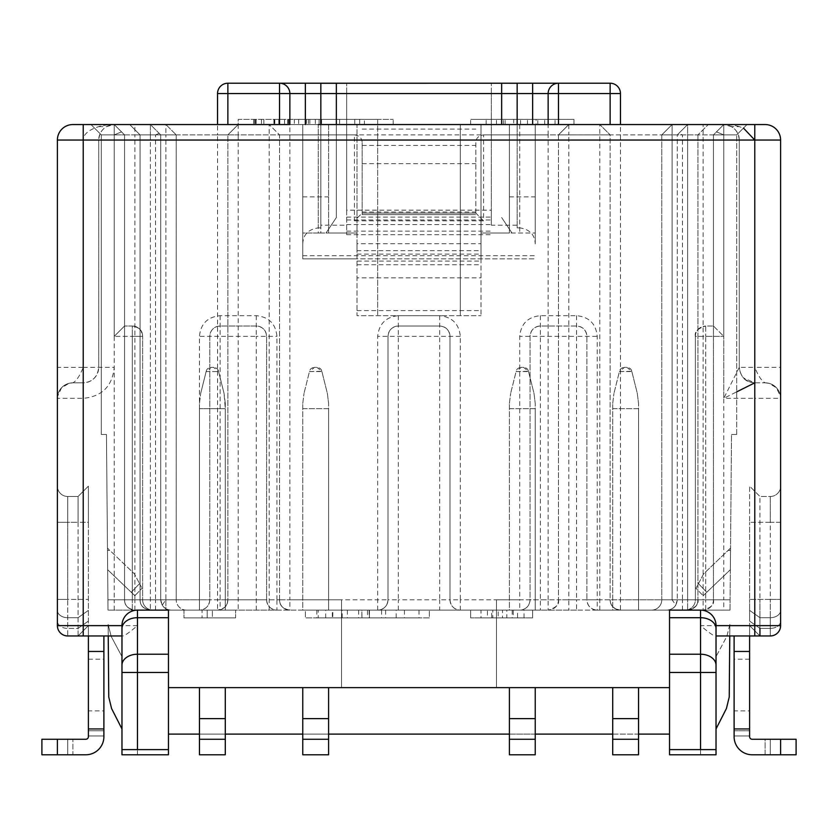 <?xml version="1.0" encoding="UTF-8"?>
<svg xmlns="http://www.w3.org/2000/svg" width="838" height="838" viewBox="0 0 838 838"><rect width="100%" height="100%" fill="white"/><g stroke="black" fill="none" stroke-linecap="round" stroke-linejoin="round"><path stroke-width="0.63" stroke-dasharray="4.19 3.14" d="M121.971 672.485L121.971 728.945L111.58 708.529L108.762 697.038L108.133 624.457L111.171 636.388L121.971 656.657L121.971 728.945L121.981 656.657L111.171 636.388L108.133 624.457L108.228 635.958L121.971 635.958L108.228 635.958L108.762 697.038L111.58 708.529L121.971 728.945L121.971 635.958L121.971 754.776L121.971 749.612L121.971 754.776L168.459 754.776L168.459 610.137L137.463 610.137M713.452 599.799C714.51 604.282 711.064 607.728 703.113 610.137C709.838 609.226 713.285 605.78 713.452 599.799L703.113 599.799L703.113 610.137A10.328 10.328 90 0 0 713.452 599.799L713.452 134.887L713.452 326.013L723.781 336.352L723.781 134.887L713.452 134.887L713.452 326.013L705.701 326.013L705.701 336.352L705.701 326.013L713.452 326.013L723.781 336.352L723.781 134.887L736.696 134.887L747.025 124.548L736.696 134.887L747.025 124.548L736.696 134.887L682.457 134.887L678.801 133.368L677.293 134.887L150.379 134.887L150.379 124.548L160.707 134.887L160.707 599.799L162.226 605.183C164.311 608.409 167.244 610.054 171.046 610.137L108.008 610.137L152.966 610.137L108.008 610.137L107.913 599.799L155.543 599.799L155.543 134.887L101.304 134.887L101.304 434.493L101.304 134.887L101.304 434.493L106.468 434.493L108.008 610.137L729.992 610.137L731.532 434.493L730.087 599.799L731.532 434.493L736.696 434.493L731.532 434.493L736.696 434.493L731.532 434.493L729.992 610.137L666.954 610.137C670.756 610.054 673.7 608.398 675.774 605.183L672.118 599.799L597.222 599.799L597.222 610.137L666.954 610.137C673.186 609.477 676.633 606.031 677.293 599.799L677.293 134.887L687.621 124.548L90.975 124.548L747.025 124.548L672.118 124.548L687.621 124.548L687.621 134.887L620.466 134.887L620.466 599.799L687.621 599.799L687.621 610.137L687.621 599.799L697.949 599.799C697.782 605.759 694.335 609.205 687.621 610.137C694.346 609.226 697.792 605.78 697.949 599.799L687.621 599.799L687.621 134.887L697.949 134.887L708.278 124.548L697.949 134.887L672.118 134.887L713.452 134.887L723.781 124.548L754.776 124.548L754.776 140.051L780.607 140.051L780.607 367.337L754.776 367.337L754.776 140.051L739.273 140.051C738.351 130.644 733.187 125.48 723.781 124.548L713.452 134.887L716.469 131.859L723.781 134.887L723.781 124.548L713.452 134.887L713.452 599.799L723.781 599.799L723.781 134.887L736.696 134.887L723.781 134.887L716.469 131.859L723.781 124.548L723.781 140.051L114.219 140.051L114.219 124.548L90.975 124.548L723.781 124.548L731.532 126.632C736.675 129.995 739.252 134.468 739.273 140.051L739.273 367.337L754.776 367.337L754.776 382.84L765.104 382.84C761.679 381.06 758.233 375.895 754.776 367.337M114.219 610.137L114.219 599.799L107.913 599.799L106.468 434.493L101.304 434.493L106.468 434.493L108.008 610.137L106.468 434.493L101.304 434.493L101.304 134.887L90.975 124.548L101.304 134.887L114.219 134.887L121.531 131.859L114.219 134.887L101.304 134.887L90.975 124.548L101.304 134.887L114.219 134.887L114.219 124.548L124.548 134.887L114.219 124.548C104.813 125.48 99.649 130.644 98.727 140.051C98.758 134.447 101.335 129.974 106.468 126.632L114.219 124.548C107.034 124.789 101.869 125.48 98.727 126.632C88.451 129.974 83.287 134.447 83.224 140.051L83.224 124.548L114.219 124.548C112.596 124.244 110.008 124.935 106.468 126.632L105.724 127.083M88.388 635.958L78.06 635.958L88.388 625.63L88.388 651.461L103.891 651.461L103.891 635.958L88.388 635.958L88.388 625.63L78.06 635.958L88.388 625.63L88.388 486.155L78.06 496.484L67.731 496.484L78.06 496.484L78.06 635.958L88.388 625.63L88.388 522.315L78.06 522.315L78.06 496.484L88.388 486.155L88.388 522.315L67.731 522.315L67.731 628.395L78.06 628.395L78.06 522.315L67.731 522.315L67.731 496.484L67.731 522.315L57.393 522.315L57.393 599.432L57.393 522.315L67.731 522.315L67.731 599.432L88.388 599.432L57.393 599.432L57.393 610.389L57.393 599.432L67.731 599.432L67.731 617.7L78.06 617.7L88.388 610.389L78.06 617.7L67.731 617.7A10.328 7.301 180 0 1 57.393 610.389L57.393 621.094L57.393 610.389A10.328 7.301 0 0 0 67.731 617.7L67.731 628.395L78.06 628.395L88.388 621.094L78.06 628.395L78.06 635.958L121.971 635.958M734.109 710.865L734.109 659.213L734.109 710.865L749.612 710.865L749.612 659.213L749.612 710.865M734.109 635.958L749.612 635.958L734.109 635.958L734.109 736.696L734.109 730.788L734.109 735.953L734.109 730.788L734.109 735.953L749.612 735.953L749.612 730.788L749.612 736.696L749.612 730.788L749.612 736.696L749.612 735.953L734.109 735.953L749.612 735.953L734.109 735.953L734.109 736.696A18.08 18.08 0 0 0 752.189 754.776L765.104 754.776L752.189 754.776A18.08 18.08 0 0 1 734.109 736.696A18.08 18.08 0 0 0 752.189 754.776A18.08 18.08 0 0 1 734.109 736.696A18.08 18.08 0 0 0 752.189 754.776L770.269 754.776L765.104 754.776L770.269 754.776L765.104 754.776L765.104 739.273L770.269 739.273L770.269 754.776L770.269 739.273L765.104 739.273L770.269 739.273L770.269 754.776L770.269 739.273L752.189 739.273L765.104 739.273L752.189 739.273L765.104 739.273L765.104 754.776M759.94 628.395L749.612 621.094L749.612 625.63L749.612 621.094L759.94 628.395L770.269 628.395L770.269 617.7L770.269 635.958L770.269 628.395L759.94 628.395L759.94 599.432L759.94 635.958L770.269 635.958L749.612 635.958L749.612 625.63L749.612 651.461L734.109 651.461M796.1 754.776L752.189 754.776M796.1 739.273L752.189 739.273A2.587 2.587 0 0 1 749.612 736.696L749.612 728.945L734.109 728.945M749.612 651.461L749.612 728.945M734.109 730.788L749.612 730.788L734.109 730.788M752.189 739.273A2.587 2.587 0 0 1 749.612 736.696A2.587 2.587 0 0 0 752.189 739.273M780.607 610.389A10.328 7.301 0 0 1 770.269 617.7L770.269 599.432L770.269 617.7L759.94 617.7L749.612 610.389L749.612 621.094L749.612 599.432L749.612 610.389L759.94 617.7L770.269 617.7A10.328 7.301 180 0 0 780.607 610.389L780.607 522.315L770.269 522.315L770.269 496.484A10.328 10.328 -0 0 0 780.607 486.155A10.328 10.328 0 0 1 770.269 496.484L759.94 496.484L759.94 599.432L759.94 496.484L749.612 486.155L749.612 522.315L749.612 486.155L759.94 496.484L770.269 496.484A10.328 10.328 0 0 0 780.607 486.155M770.269 496.484L770.269 599.432L749.612 599.432L749.612 522.315L749.612 599.432L780.607 599.432L770.269 599.432L770.269 522.315L780.607 522.315M730.516 550.398L730.348 569.714L730.516 550.398L728.128 550.398L730.537 548.094L703.627 573.831L696.001 588.276L703.134 595.734L696.001 588.276L698.452 583.625L706.738 592.288L698.452 583.625L703.627 573.831L728.128 550.398L730.516 550.398M729.772 635.958L729.867 624.457L729.772 635.958L716.029 635.958L729.772 635.958L729.238 697.038L726.42 708.529L729.238 697.038L729.772 635.958M638.546 610.137L638.546 408.672L638.546 610.137L612.714 610.137L612.714 408.672L638.546 408.672L638.546 403.424L638.546 408.672L612.714 408.672L612.714 610.137L638.546 610.137M612.714 408.672L612.714 403.424L612.714 408.672M631.852 371.559L637.309 393.399L638.546 403.424L637.309 393.399L631.779 371.255L619.408 371.559L613.95 393.399L619.481 371.255C619.942 369.024 621.618 367.714 624.499 367.337L626.761 367.337L631.779 371.255C631.297 369.003 629.621 367.693 626.761 367.337L624.499 367.337L619.408 371.559L631.852 371.559M612.714 403.424L613.95 393.399L612.714 403.424M535.231 610.137L535.231 408.672L535.231 610.137L509.399 610.137L509.399 408.672L535.231 408.672L535.231 403.424L535.231 408.672L509.399 408.672L509.399 610.137L535.231 610.137M509.399 408.672L509.399 403.424L509.399 408.672M528.537 371.559L533.995 393.399L535.231 403.424L533.995 393.399L528.464 371.255L516.093 371.559L510.635 393.399L516.166 371.255C516.627 369.024 518.303 367.714 521.184 367.337L523.446 367.337L528.464 371.255C527.982 369.003 526.306 367.693 523.446 367.337L521.184 367.337L516.093 371.559L528.537 371.559M509.399 403.424L510.635 393.399L509.399 403.424M328.601 610.137L328.601 408.672L328.601 610.137L302.769 610.137L302.769 408.672L328.601 408.672L328.601 403.424L328.601 408.672L302.769 408.672L302.769 610.137L328.601 610.137M302.769 408.672L302.769 403.424L302.769 408.672M321.907 371.559L327.365 393.399L328.601 403.424L327.365 393.399L321.834 371.255L309.463 371.559L304.005 393.399L309.536 371.255C309.997 369.024 311.673 367.714 314.554 367.337L316.816 367.337L321.834 371.255C321.352 369.003 319.676 367.693 316.816 367.337L314.554 367.337L309.463 371.559L321.907 371.559M302.769 403.424L304.005 393.399L302.769 403.424M225.286 610.137L225.286 408.672L225.286 610.137L199.454 610.137L199.454 408.672L199.454 610.137L225.286 610.137M225.286 403.424L225.286 408.672L224.05 393.399L218.519 371.255C218.037 369.003 216.361 367.693 213.501 367.337L211.239 367.337L206.221 371.255C206.682 369.024 208.358 367.714 211.239 367.337L213.501 367.337L218.519 371.255L224.05 393.399L225.286 403.424M199.454 408.672L199.454 403.424L199.454 408.672L225.286 408.672L199.454 408.672M206.148 371.559L200.691 393.399L206.148 371.559L218.592 371.559L206.148 371.559M199.454 403.424L200.691 393.399L199.454 403.424M225.286 687.621L199.454 687.621L199.454 754.776L225.286 754.776L225.286 687.621L302.769 687.621L302.769 754.776L328.601 754.776L328.601 687.621L302.769 687.621M199.454 718.616L225.286 718.616M302.769 718.616L328.601 718.616M509.399 687.621L535.231 687.621L535.231 754.776L509.399 754.776L509.399 739.273L535.231 739.273L509.399 739.273L509.399 687.621L328.601 687.621M509.399 718.616L535.231 718.616M638.546 687.621L612.714 687.621L612.714 754.776L638.546 754.776L638.546 687.621L669.541 687.621L669.541 754.776L669.541 749.612L669.541 754.776L716.029 754.776L669.541 754.776L716.029 754.776L716.029 749.612L669.541 749.612L716.029 749.612L716.029 754.776L716.029 672.485M612.714 718.616L638.546 718.616M612.714 734.109L638.546 734.109M612.714 739.273L638.546 739.273L612.714 739.273M535.231 734.109L509.399 734.109M302.769 734.109L328.601 734.109M302.769 739.273L328.601 739.273L302.769 739.273M199.454 734.109L225.286 734.109M199.454 739.273L225.286 739.273L199.454 739.273M716.029 625.63A15.493 15.493 0 0 0 700.537 610.137L669.541 610.137L669.541 687.621L168.459 687.621L168.459 734.109L168.459 687.621L199.454 687.621M238.202 124.548L289.854 124.548L238.202 124.548L227.863 134.887L238.202 124.548L393.169 124.548L238.202 124.548L238.202 119.384L393.169 119.384L238.202 119.384L238.202 134.887L227.863 134.887L227.863 599.799L279.525 599.799C279.693 605.759 283.139 609.205 289.854 610.137L289.854 599.799L341.516 599.799L341.516 687.621L496.484 687.621L341.516 687.621L341.516 599.799M620.466 93.563L610.137 93.563L610.137 124.548L620.466 124.548L460.324 124.548L480.991 124.548L480.991 315.685L480.991 250.667L357.009 250.667L357.009 261.068L480.991 261.068M765.104 382.84L768.98 383.333L776.407 387.732L780.492 396.51L780.607 398.333A15.493 15.493 0 0 0 765.104 382.84A15.493 15.493 0 0 1 780.607 398.333L780.607 625.63L754.776 625.63L754.776 398.333L780.607 398.333A15.493 15.493 0 0 0 765.104 382.84L754.776 382.84C745.569 382.076 740.404 376.911 739.273 367.337L723.781 398.333L736.696 391.849M780.607 625.63A10.328 10.328 0 0 1 770.269 635.958A10.328 10.328 0 0 0 780.607 625.63A10.328 10.328 0 0 1 770.269 635.958A10.328 10.328 180 0 0 780.607 625.63A10.328 10.328 0 0 1 770.269 635.958L716.029 635.958M759.94 635.958L749.612 625.63L759.94 635.958L749.612 625.63L759.94 635.958L754.776 635.958L754.776 625.63L700.537 625.63C708.676 632.47 713.547 635.906 715.149 635.958M72.896 124.548L72.896 124.548A15.493 15.493 4.1 0 0 57.393 140.051L83.224 140.051L83.224 367.348C79.767 375.895 76.321 381.06 72.896 382.84L83.224 382.84L83.224 367.348L57.393 367.348L57.393 625.63A10.328 10.328 0 0 0 67.731 635.958L78.06 635.958M67.731 496.484A10.328 10.328 0 0 1 57.393 486.155A10.328 10.328 0 0 0 67.731 496.484A10.328 10.328 180 0 1 57.393 486.155L57.393 522.315M57.393 621.094L57.393 625.63A10.328 10.328 0 0 0 67.731 635.958L67.731 628.395A10.328 7.301 180 0 1 57.393 621.094A10.328 7.301 0 0 0 67.731 628.395L67.731 635.958A10.328 10.328 0 0 1 57.393 625.63A10.328 10.328 0 0 0 67.731 635.958M134.887 610.137L134.887 599.799L124.548 599.799C124.956 601.307 123.595 607.906 134.887 610.137A10.328 10.328 0 0 1 124.548 599.799L114.219 599.799L114.219 134.887L114.219 336.352L124.548 326.013L114.219 336.352L114.219 134.887L124.548 134.887L124.548 326.013L132.299 326.013L132.299 336.352L132.299 326.013L124.548 326.013L124.548 134.887L124.548 599.799C124.726 605.759 128.162 609.205 134.887 610.137A10.328 10.328 0 0 1 124.548 599.799L124.548 134.887L121.531 131.859L124.548 134.887L134.887 134.887L134.887 599.799L165.882 599.799L165.882 134.887L134.887 134.887L134.887 124.548M186.539 610.137A10.328 10.328 0 0 1 176.21 599.799A10.328 10.328 0 0 0 186.539 610.137L165.882 610.137L186.539 610.137A10.328 10.328 -90 0 1 176.21 599.799L176.21 134.887L165.882 124.548L176.21 134.887L160.707 134.887L150.379 124.548L150.379 134.887L140.051 134.887L129.722 124.548L140.051 134.887L150.379 134.887L150.379 610.137L150.379 599.799L217.534 599.799L217.534 610.137A10.328 10.328 90 0 0 227.863 599.799L217.534 599.799L217.534 134.887L150.379 134.887L150.379 599.799L176.21 599.799L176.21 134.887L165.882 134.887L165.882 124.548M535.231 243.91L535.231 124.548L535.231 233.037L535.231 124.548L519.728 124.548L519.728 227.863C529.689 229.34 534.854 234.682 535.231 243.91L535.231 124.548L480.991 124.548L480.991 258.858L480.991 140.051L480.991 233.037L509.399 233.037L509.399 124.548L509.399 233.037L535.231 233.037L511.987 233.037L501.648 217.534L511.987 233.037L480.991 233.037L480.991 243.743L357.009 243.743L357.009 233.037L302.769 233.037L302.769 124.548L302.769 258.858L535.231 258.858L357.009 258.858L357.009 124.548L377.676 124.548L302.769 124.548L302.769 233.037L318.272 233.037L318.272 124.548L289.854 124.548L289.854 93.563A10.328 10.328 0 0 0 279.525 83.224A10.328 10.328 0 0 1 289.854 93.563L217.534 93.563L217.534 134.887L227.863 134.887L227.863 599.799C227.706 605.78 224.259 609.226 217.534 610.137C228.166 607.435 226.899 604.177 227.863 599.799M354.432 134.887C359.397 135.578 361.974 138.165 362.173 142.628L362.173 214.612L362.173 213.082L354.432 220.823L354.432 134.887L279.525 134.887L279.525 599.799C279.934 601.307 278.572 607.906 289.854 610.137A10.328 10.328 0 0 1 279.525 599.799L279.525 134.887L269.197 124.548L279.525 134.887L238.202 134.887L238.202 610.137M475.827 142.628L475.827 214.612L475.827 142.628C476.005 138.176 478.592 135.599 483.568 134.887L483.568 220.823L354.432 220.823M496.484 599.799L496.484 687.621L496.484 599.799L548.146 599.799L548.146 134.887L483.568 134.887M568.803 124.548L558.475 134.887L568.803 124.548L568.803 134.887L558.475 134.887L558.475 599.799L558.475 134.887L548.146 134.887L548.146 124.548L610.137 124.548M620.466 610.137A10.328 10.328 0 0 1 610.137 599.799C610.535 601.307 609.184 607.906 620.466 610.137A10.328 10.328 0 0 1 610.137 599.799L610.137 134.887L568.803 134.887L568.803 599.799L610.137 599.799C610.305 605.759 613.751 609.205 620.466 610.137L620.466 599.799L610.137 599.799L610.137 134.887L599.799 124.548L610.137 134.887L620.466 134.887L620.466 124.548M661.79 134.887L672.118 124.548L661.79 134.887L672.118 134.887L661.79 134.887L661.79 599.799L672.118 599.799L661.79 599.799A10.328 10.328 90 0 1 651.461 610.137L672.118 610.137L651.461 610.137A10.328 10.328 0 0 0 661.79 599.799L661.79 134.887M678.801 133.368L687.621 124.548L687.621 599.799L672.118 599.799L672.118 124.548L672.118 599.799L703.113 599.799L703.113 124.548M155.543 134.887L159.199 133.368M739.273 126.632C736.131 125.48 730.966 124.789 723.781 124.548C725.341 124.213 727.929 124.904 731.532 126.632L739.273 126.632L743.484 128.088M597.222 610.137L576.554 610.137L576.554 599.799L586.883 599.799C587.501 606.073 590.947 609.519 597.222 610.137A10.328 10.328 -90 0 1 586.883 599.799L597.222 599.799L597.222 336.352C595.986 323.782 589.093 316.89 576.554 315.685L540.395 315.685C527.825 316.921 520.943 323.803 519.728 336.352L519.728 599.799L460.324 599.799L460.324 610.137L519.728 610.137L519.728 599.799L530.066 599.799L530.066 336.352A10.328 10.328 0 0 1 540.395 326.013L576.554 326.013A10.328 10.328 0 0 1 586.883 336.352L586.883 599.799L586.883 336.352C586.265 330.078 582.829 326.631 576.554 326.013L540.395 326.013C534.131 326.631 530.684 330.078 530.066 336.352L530.066 599.799C529.448 606.073 526.002 609.519 519.728 610.137A10.328 10.328 0 0 0 530.066 599.799A10.328 10.328 0 0 1 519.728 610.137L540.395 610.137L540.395 599.799L530.066 599.799M160.707 134.887L160.707 599.799C161.367 606.031 164.814 609.477 171.046 610.137L199.454 610.137C205.729 609.519 209.165 606.073 209.783 599.799L209.783 336.352A10.328 10.328 0 0 1 220.122 326.013L256.281 326.013A10.328 10.328 0 0 1 266.61 336.352L266.61 599.799C267.228 606.073 270.674 609.519 276.938 610.137L377.676 610.137A10.328 10.328 0 0 0 388.004 599.799L388.004 336.352C388.623 330.078 392.069 326.631 398.333 326.013L439.667 326.013C445.931 326.631 449.378 330.078 449.996 336.352L449.996 599.799C450.614 606.073 454.06 609.519 460.324 610.137L377.676 610.137C383.94 609.519 387.386 606.073 388.004 599.799L388.004 336.352A10.328 10.328 0 0 1 398.333 326.013L439.667 326.013A10.328 10.328 0 0 1 449.996 336.352L449.996 599.799L460.324 599.799L460.324 336.352C459.056 323.897 452.174 317.005 439.667 315.685L398.333 315.685C385.878 316.953 378.996 323.835 377.676 336.352L377.676 599.799L276.938 599.799L276.938 610.137L199.454 610.137L199.454 599.799L165.882 599.799L165.882 134.887L165.882 599.799L162.226 605.183M57.393 398.333L57.508 396.531L61.583 387.743L69.125 383.301L72.896 382.84A15.493 15.493 0 0 0 57.393 398.333A15.493 15.493 0 0 1 72.896 382.84A15.493 15.493 0 0 0 57.393 398.333L83.224 398.333C102.016 396.542 112.355 386.203 114.219 367.337L114.219 140.051L98.727 140.051L98.727 367.337L98.727 140.051L83.224 140.051M168.459 754.776L121.971 754.776L168.459 754.776L168.459 749.612L121.971 749.612L168.459 749.612L168.459 754.776M72.896 382.84L83.224 382.84A15.493 15.493 0 0 0 98.727 367.337C97.596 376.911 92.431 382.076 83.224 382.84L83.224 386.758M83.224 367.348L114.219 367.337M377.676 610.137L377.676 599.799L388.004 599.799A10.328 10.328 0 0 1 377.676 610.137M675.774 605.183L677.293 599.799L677.293 134.887M137.463 754.776L137.463 625.63C129.356 632.481 124.485 635.927 122.851 635.958M669.541 687.621L669.541 734.109L669.541 687.621L168.459 687.621M754.776 382.84C748.795 382.4 741.263 380.735 739.273 367.337C740.279 376.671 745.443 381.835 754.776 382.84L754.776 398.333L723.781 398.333L723.781 140.051L739.273 140.051L739.273 367.337C740.279 376.671 745.443 381.835 754.776 382.84L743.453 377.917M682.457 610.137L682.457 599.799L730.087 599.799L705.701 599.799L705.701 610.137L729.992 610.137L685.034 610.137L705.701 610.137L705.701 599.799L695.372 599.799A10.328 10.328 90 0 1 685.034 610.137A10.328 10.328 90 0 0 695.372 599.799L695.372 336.352L695.372 599.799L730.087 599.799L723.781 599.799L723.781 610.137M576.554 610.137L540.395 610.137M305.357 610.137L429.328 610.137L305.357 610.137L305.357 617.878L305.357 610.137M470.663 610.137L532.643 610.137L470.663 610.137L470.663 617.878L470.663 610.137M183.962 610.137L235.614 610.137L183.962 610.137L183.962 617.878L183.962 610.137M220.122 315.685L220.122 336.352L209.783 336.352L209.783 599.799A10.328 10.328 0 0 1 199.454 610.137A10.328 10.328 0 0 0 209.783 599.799L199.454 599.799L199.454 336.352C200.659 323.803 207.552 316.921 220.122 315.685L256.281 315.685C268.82 316.89 275.712 323.782 276.938 336.352L276.938 599.799L266.61 599.799L266.61 336.352C265.992 330.078 262.545 326.631 256.281 326.013L220.122 326.013C213.847 326.631 210.401 330.078 209.783 336.352L199.454 336.352M669.541 734.109L168.459 734.109M483.568 220.823L475.827 213.082L362.173 213.082L362.173 142.628M398.333 315.685L398.333 599.799L388.004 599.799M439.667 315.685L439.667 336.352L377.676 336.352M235.614 617.878L183.962 617.878L235.614 617.878L235.614 610.137L235.614 617.878M532.643 617.878L470.663 617.878L532.643 617.878L532.643 610.137L532.643 617.878M429.328 617.878L305.357 617.878L429.328 617.878L429.328 610.137L429.328 617.878M558.475 599.799C559.533 604.282 556.086 607.728 548.146 610.137C554.871 609.226 558.317 605.78 558.475 599.799L548.146 599.799L548.146 610.137A10.328 10.328 90 0 0 558.475 599.799L568.803 599.799L568.803 610.137M150.379 610.137C143.654 609.226 140.208 605.78 140.051 599.799C140.218 605.759 143.665 609.205 150.379 610.137C139.098 607.906 140.449 601.307 140.051 599.799L140.051 134.887L140.051 599.799L143.078 599.799L140.051 599.799C140.459 601.296 139.098 607.906 150.379 610.137M152.966 610.137A10.328 10.328 0 0 1 142.628 599.799L142.628 336.352L142.628 599.799L132.299 599.799L142.628 599.799A10.328 10.328 0 0 0 152.966 610.137A10.328 10.328 0 0 1 142.628 599.799M266.61 599.799A10.328 10.328 0 0 0 276.938 610.137A10.328 10.328 0 0 1 266.61 599.799L209.783 599.799M449.996 599.799A10.328 10.328 0 0 0 460.324 610.137A10.328 10.328 0 0 1 449.996 599.799L439.667 599.799L439.667 336.352L460.324 336.352M540.395 315.685L540.395 599.799L576.554 599.799L576.554 336.352L519.728 336.352M576.554 315.685L576.554 336.352L597.222 336.352M256.281 315.685L256.281 336.352L220.122 336.352L220.122 610.137M108.762 697.038L111.58 708.529L121.971 728.945M121.971 749.612L168.459 749.612M535.231 687.621L612.714 687.621M669.541 749.612L716.029 749.612M716.029 728.945L726.42 708.529L716.029 728.945M729.867 624.457L726.829 636.388L716.029 656.636L726.829 636.388L729.867 624.457M729.238 697.038L726.42 708.529M212.37 617.878L202.042 617.878L212.37 617.878L212.37 610.137L212.37 617.878M498.212 617.878L524.033 617.878L480.991 617.878L498.212 617.878L498.212 610.137L480.991 610.137L480.991 617.878M396.154 617.878L396.154 610.137L332.801 610.137L332.801 617.878L419 617.878L318.241 617.878L342.176 617.878L332.33 617.878L332.34 610.137L342.176 610.137L325.689 610.137L325.689 617.878M361.932 617.878L361.932 610.137L385.637 610.137L369.453 610.137L369.453 617.878L361.859 617.878L369.453 617.878L369.453 610.137L367.505 610.137L367.505 617.878M316.837 610.137L316.837 617.878L318.241 617.878L318.241 610.137L325.689 610.137M207.206 610.137L212.37 610.137L207.206 610.137L207.206 617.878L207.206 610.137L202.042 610.137L202.042 617.878L202.042 610.137L207.206 610.137L207.206 617.878M524.033 617.878L524.033 610.137L506.822 610.137L506.822 617.878M506.822 610.137L498.212 610.137M480.991 610.137L487.444 610.137L487.444 617.878M487.444 610.137L491.749 610.137L491.749 617.878M491.749 610.137L513.275 610.137L513.275 617.878M513.275 610.137L517.58 610.137L517.58 617.878M517.58 610.137L524.033 610.137M342.176 617.878L342.176 610.137M361.932 610.137L316.858 610.137M369.149 610.137L369.149 617.878M385.637 610.137L385.637 617.878M367.505 610.137L361.859 610.137L361.859 617.878M361.859 610.137L396.154 610.137M419 610.137L419 617.878M358.674 610.137L358.674 617.878M736.696 434.493L736.696 134.887L736.696 434.493M492.828 610.137L512.196 610.137L492.828 610.137L492.828 617.878L512.196 617.878L502.517 617.878L502.517 610.137M512.196 610.137L512.196 617.878M502.517 617.878L492.828 617.878M695.372 336.352C695.54 330.392 698.986 326.946 705.701 326.013C698.976 326.925 695.53 330.371 695.372 336.352L705.701 336.352L705.701 599.799L705.701 336.352L723.781 336.352L695.372 336.352C694.304 331.869 697.75 328.423 705.701 326.013C697.75 328.423 694.314 331.869 695.372 336.352M142.628 336.352C142.46 330.392 139.014 326.946 132.299 326.013C139.024 326.925 142.47 330.371 142.628 336.352L132.299 336.352L132.299 599.799L107.913 599.799L132.299 599.799L132.299 336.352L114.219 336.352L142.628 336.352C142.23 334.854 143.591 328.245 132.299 326.013C135.84 325.961 138.815 327.658 141.213 331.125L142.628 336.352M697.949 134.887L697.949 599.799L697.949 134.887M703.134 595.734L706.738 592.288L703.134 595.734M706.738 592.288L730.348 569.714L706.738 592.288M107.484 550.398L107.652 569.714L107.484 550.398L109.872 550.398L134.373 573.831L139.548 583.625L134.373 573.831L107.463 548.094L109.872 550.398L107.484 550.398M88.388 651.461L103.891 651.461L88.388 651.461L88.388 736.696A2.587 2.587 0 0 1 85.811 739.273L67.731 739.273L67.731 754.776L72.896 754.776L67.731 754.776L72.896 754.776L67.731 754.776L67.731 739.273L67.731 754.776L67.731 739.273L85.811 739.273A2.587 2.587 0 0 0 88.388 736.696A2.587 2.587 0 0 1 85.811 739.273L41.9 739.273M88.388 710.865L88.388 659.213L88.388 710.865L103.891 710.865L103.891 659.213L103.891 710.865M41.9 754.776L85.811 754.776A18.08 18.08 0 0 0 103.891 736.696A18.08 18.08 0 0 1 85.811 754.776A18.08 18.08 0 0 0 103.891 736.696A18.08 18.08 0 0 1 85.811 754.776L72.896 754.776L72.896 739.273L72.896 754.776M103.891 651.461L103.891 728.945L88.388 728.945L103.891 728.945L103.891 736.696L103.891 730.788L88.388 730.788L103.891 730.788L103.891 735.953L103.891 730.788L88.388 730.788L103.891 730.788L103.891 735.953L88.388 735.953L103.891 735.953L88.388 735.953L103.891 735.953L103.891 736.696A18.08 18.08 0 0 1 85.811 754.776M88.388 728.945L103.891 728.945M139.548 583.625L141.999 588.276L139.548 583.625L131.262 592.288L139.548 583.625M134.866 595.734L141.999 588.276L134.866 595.734L131.262 592.288L134.866 595.734M107.652 569.714L131.262 592.288L107.652 569.714M491.319 93.563L320.849 93.563L346.681 93.563L346.681 83.224L346.681 210.16L491.319 210.16L491.319 93.563L491.319 225.192L517.151 225.192L517.151 227.863L517.151 93.563L491.319 93.563L491.319 83.224L491.319 93.563L532.643 93.563L532.643 83.224L558.475 83.224A10.328 10.328 0 0 0 548.146 93.563L548.146 124.548M279.525 124.548L279.525 83.224A10.328 10.328 0 0 1 289.854 93.563A10.328 10.328 0 0 0 279.525 83.224L305.357 83.224L305.357 93.563L320.849 93.563L320.849 233.037L326.013 233.037L336.352 217.534L336.352 83.224M419 83.224L519.728 83.224L419 83.224M513.704 124.548L555.028 124.548L486.155 124.548L513.704 124.548L513.704 119.384L555.028 119.384L513.704 119.384M536.09 124.548L505.094 124.548L536.09 124.548L536.09 119.384L505.094 119.384L536.09 119.384M377.676 124.548L253.652 124.548L377.676 124.548L377.676 315.685L377.676 119.384L294.337 119.384L294.337 124.548M336.352 124.548L336.352 217.534L326.013 233.037L357.009 233.037L357.009 124.548L328.601 124.548L328.601 233.037L328.601 124.548L302.769 124.548L302.769 258.858L357.009 258.858L357.009 124.548L357.009 315.685L480.991 315.685L357.009 315.685L357.009 277.839L480.991 277.839M573.978 124.548L470.663 124.548L573.978 124.548L573.978 119.384L470.663 119.384L573.978 119.384L573.978 124.548M555.028 124.548L555.028 119.384M527.479 124.548L527.479 119.384M486.155 124.548L486.155 119.384M496.484 124.548L496.484 119.384M503.376 124.548L503.376 119.384M537.807 124.548L537.807 119.384M544.7 124.548L544.7 119.384M377.676 119.384L364.425 119.384L364.425 124.548M294.337 119.384L364.425 119.384M393.169 124.548L393.169 119.384L393.169 124.548M470.663 124.548L470.663 119.384L470.663 124.548M505.094 124.548L505.094 119.384M520.597 124.548L520.597 119.384M359.712 119.384L359.712 124.548M308.457 119.384L308.457 124.548M315.339 119.384L315.339 124.548M339.62 119.384L339.62 124.548M319.069 119.384L319.069 124.548M309.851 119.384L309.851 124.548M288.796 119.384L288.796 124.548M255.527 119.384L255.527 124.548M254.605 119.384L254.605 124.548M263.865 119.384L263.865 124.548M284.522 119.384L284.522 124.548M274.822 119.384L274.822 124.548M274.487 119.384L274.487 124.548M305.189 119.384L305.189 124.548M480.991 243.743L480.991 250.667M460.324 124.548L460.324 315.685L460.324 124.548L460.324 140.051L377.676 140.051L460.324 140.051L460.324 258.858L460.324 124.548M357.009 261.068L357.009 277.839M357.009 243.743L357.009 250.667M302.769 196.878L328.601 196.878M318.272 233.037L320.849 233.037L320.849 124.548M517.151 225.192L517.151 124.548M501.648 124.548L501.648 83.224M346.681 210.16L346.681 234.713L346.681 225.192L320.849 225.192L320.849 227.863L320.849 83.276M558.475 83.224A10.328 10.328 0 0 0 548.146 93.563A10.328 10.328 0 0 1 558.475 83.224A10.328 10.328 0 0 0 548.146 93.563A10.328 10.328 0 0 1 558.475 83.224L558.475 93.563L532.643 93.563L532.643 124.548M491.319 225.192L491.319 210.16M519.728 227.863L517.151 227.863M302.769 243.91C303.126 234.703 308.29 229.361 318.272 227.863L318.272 124.548M320.849 227.863L318.272 227.863M346.681 93.563L346.681 225.192M320.849 93.563L320.849 225.192M509.399 196.878L535.231 196.878M305.357 124.548L305.357 93.563L289.854 93.563L289.854 599.799L279.525 599.799A10.328 10.328 0 0 0 289.854 610.137M517.151 93.563L517.151 83.276M780.607 754.776L780.607 739.273M269.197 610.137L269.197 124.548M362.173 129.094L475.827 129.094M599.799 610.137L599.799 124.548M672.118 124.548L672.118 599.799M770.269 628.395A10.328 7.301 180 0 0 780.607 621.094A10.328 7.301 0 0 1 770.269 628.395M83.224 398.333L83.224 625.63L57.393 625.63M362.173 145.403L475.827 145.403M700.537 625.63L700.537 754.776M137.463 625.63L83.224 625.63L83.224 635.958M98.727 126.632L106.468 126.632M770.269 522.315L749.612 522.315L770.269 522.315M362.173 163.661L475.827 163.661M256.281 610.137L256.281 336.352L276.938 336.352M362.173 212.035L475.827 212.035M666.954 610.137C673.186 609.477 676.633 606.031 677.293 599.799L682.457 599.799L682.457 134.887M155.543 610.137L155.543 599.799L160.707 599.799C161.367 606.031 164.814 609.477 171.046 610.137M362.173 214.612L475.827 214.612L362.173 214.622M651.461 610.137A10.328 10.328 0 0 0 661.79 599.799M165.882 599.799L165.882 610.137L165.882 599.799L176.21 599.799M132.299 610.137L132.299 599.799L132.299 610.137M398.333 610.137L398.333 599.799L439.667 599.799L439.667 610.137M362.173 213.103L475.827 213.103M150.379 599.799L143.078 599.799L150.379 599.799M381.583 610.137L381.583 617.878M404.44 610.137L404.44 617.878M347.372 610.137L347.372 617.878M57.393 754.776L57.393 739.273M288.419 119.384L288.419 124.548M354.757 119.384L354.757 124.548M320.451 119.384L320.451 124.548M321.572 119.384L321.572 124.548M336.268 119.384L336.268 124.548M306.488 119.384L306.488 124.548M298.674 119.384L298.674 124.548M287.644 119.384L287.644 124.548M278.792 119.384L278.792 124.548M261.435 119.384L261.435 124.548M256.135 119.384L256.135 124.548M273.921 119.384L273.921 124.548L273.921 119.384M284.543 119.384L284.543 124.548M509.399 140.051L535.231 140.051M302.769 140.051L328.601 140.051M357.009 264.745L480.991 264.745M519.728 124.548L519.728 233.037M357.009 310.594L480.991 310.594M357.009 254.134L480.991 254.134M610.137 83.224L610.137 93.563L558.475 93.563L558.475 124.548M346.681 234.713L491.319 234.713M302.769 255.705L535.231 255.705M227.863 83.224L227.863 124.548M346.681 231.131L491.319 231.131M346.681 224.605L491.319 224.605M346.681 219.985L491.319 219.985M346.681 217.094L491.319 217.094M749.612 659.213L734.109 659.213M687.621 610.137C698.274 607.424 696.986 604.146 697.949 599.799C699.007 604.282 695.561 607.728 687.621 610.137M88.388 659.213L103.891 659.213M253.652 119.384L253.652 124.548"/><path stroke-width="1.26" d="M108.228 635.958L108.762 697.038L108.228 635.958M217.534 124.548L217.534 93.563A10.328 10.328 0 0 1 227.863 83.224A10.328 10.328 0 0 0 217.534 93.563A10.328 10.328 0 0 1 227.863 83.224L279.525 83.224L227.863 83.224L227.863 124.548L72.896 124.548A15.493 15.493 -80.8 0 0 57.393 140.051L57.393 625.63A10.328 10.328 -90 0 0 67.731 635.958L103.891 635.958L103.891 736.696A18.08 18.08 0 0 1 85.811 754.776L72.896 754.776M734.109 728.945L749.612 728.945L749.612 736.696A2.587 2.587 0 0 0 752.189 739.273A2.587 2.587 0 0 1 749.612 736.696A2.587 2.587 0 0 0 752.189 739.273L796.1 739.273L796.1 754.776L752.189 754.776A18.08 18.08 0 0 1 734.109 736.696L734.109 635.958M749.612 728.945L749.612 635.958L770.269 635.958A10.328 10.328 90 0 0 780.607 625.63L780.607 140.051A15.493 15.493 -62.1 0 0 765.104 124.548L318.272 124.548M752.189 754.776L765.104 754.776M796.1 754.776L796.1 739.273M734.109 651.461L749.612 651.461M199.454 687.621L199.454 754.776L225.286 754.776L225.286 687.621M302.769 687.621L302.769 754.776L328.601 754.776L328.601 687.621M509.399 739.273L535.231 739.273L535.231 754.776L509.399 754.776L509.399 687.621M535.231 739.273L535.231 687.621M612.714 687.621L612.714 754.776L638.546 754.776L638.546 687.621M302.769 739.273L328.601 739.273M302.769 718.616L328.601 718.616M199.454 718.616L225.286 718.616M199.454 739.273L225.286 739.273M612.714 718.616L638.546 718.616M612.714 739.273L638.546 739.273M509.399 718.616L535.231 718.616M669.541 687.621L168.459 687.621M716.029 625.63A15.493 15.493 0 0 0 700.537 610.137L700.537 672.485L716.029 672.485L716.029 754.776L669.541 754.776L669.541 610.137L700.537 610.137A15.493 15.493 0 0 1 716.029 625.63L716.029 672.485L716.029 625.63L754.776 625.63L754.776 140.051L83.224 140.051L83.224 625.63L121.971 625.63A15.493 15.493 0 0 1 137.463 610.137L137.463 617.7L168.459 617.7L168.459 754.776L121.971 754.776L121.971 625.63L121.971 672.485L137.463 672.485L137.463 654.227L168.459 654.227M716.029 635.958L754.776 635.958L754.776 625.63L780.607 625.63M168.459 617.7L168.459 610.137L137.463 610.137A15.493 15.493 0 0 0 121.971 625.63A15.493 15.493 0 0 1 137.463 610.137M57.393 621.094L57.393 625.63L83.224 625.63L83.224 635.958L121.971 635.958M83.224 124.548L72.906 124.548L83.224 124.548L83.224 140.051L57.393 140.051L57.393 398.333M754.776 140.051L754.776 124.548L765.104 124.548A15.493 15.493 0 0 1 780.607 140.051L754.776 140.051L743.484 128.088M780.607 522.315L780.607 610.389M780.607 367.337L780.607 398.333L780.607 367.337M83.224 635.958L78.06 635.958M57.393 522.315L57.393 486.155M759.94 635.958L759.94 628.395M57.393 625.63A10.328 10.328 180 0 0 67.731 635.958M736.696 391.849L754.776 382.84M108.762 697.038L111.58 708.529L121.971 728.945M121.971 749.612L137.463 749.612L137.463 672.485L168.459 672.485M168.459 749.612L137.463 749.612M168.459 734.109L199.454 734.109M669.541 734.109L638.546 734.109M612.714 734.109L535.231 734.109M509.399 734.109L328.601 734.109M302.769 734.109L225.286 734.109M669.541 749.612L700.537 749.612L700.537 672.485L669.541 672.485M716.029 749.612L700.537 749.612M726.42 708.529L716.029 728.945L726.42 708.529L729.238 697.038L729.772 635.958L729.238 697.038M41.9 754.776L41.9 739.273L41.9 754.776L57.393 754.776L57.393 739.273L85.811 739.273A2.587 2.587 0 0 0 88.388 736.696A2.587 2.587 0 0 1 85.811 739.273A2.587 2.587 0 0 0 88.388 736.696L88.388 635.958M85.811 754.776L57.393 754.776M57.393 739.273L41.9 739.273M103.891 735.953L103.891 736.696L103.891 735.953M103.891 728.945L88.388 728.945M103.891 651.461L88.388 651.461M610.137 83.224L558.475 83.224L610.137 83.224A10.328 10.328 0 0 1 620.466 93.563L620.466 124.548L620.466 93.563A10.328 10.328 0 0 0 610.137 83.224A10.328 10.328 0 0 1 620.466 93.563A10.328 10.328 0 0 0 610.137 83.224L610.137 124.548M336.352 124.548L336.352 93.563L289.854 93.563A10.328 10.328 0 0 0 279.525 83.224L532.643 83.224L320.849 83.276L320.849 124.548M517.151 124.548L517.151 93.563L336.352 93.563L336.352 83.224L305.357 83.224L305.357 124.548M519.728 124.548L532.643 124.548L532.643 93.563L517.151 93.563L517.151 83.276L501.648 83.224L501.648 124.548M558.475 83.224L558.475 93.563L532.643 93.563L532.643 83.224L558.475 83.224A10.328 10.328 0 0 0 548.146 93.563L548.146 124.548L532.643 124.548M217.534 93.563L279.525 93.563L279.525 83.224A10.328 10.328 0 0 1 289.854 93.563L289.854 124.548L227.863 124.548M279.525 124.548L279.525 93.563L289.854 93.563L289.854 124.548M780.607 754.776L780.607 739.273M669.541 617.7L700.537 617.7A15.493 10.957 -0 0 1 716.029 628.657M121.971 628.657A15.493 10.957 -0 0 1 137.463 617.7L137.463 654.227A15.493 10.957 0 0 0 121.971 665.183M780.607 140.051A15.493 15.493 0 0 0 765.104 124.548M669.541 654.227L700.537 654.227A15.493 10.957 0 0 1 716.029 665.183M83.224 386.758L83.224 398.333M558.475 124.548L558.475 93.563L620.466 93.563"/></g></svg>
